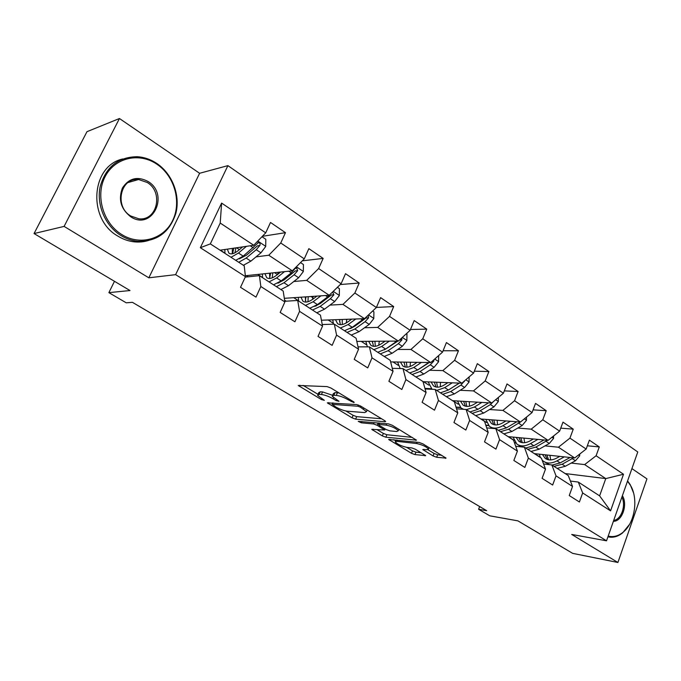 <?xml version="1.0" encoding="UTF-8"?>
<svg xmlns="http://www.w3.org/2000/svg" width="681" height="681" viewBox="0 0 681 681"><rect width="100%" height="100%" fill="white"/><g stroke="black" fill="none" stroke-linecap="round" stroke-linejoin="round"><path stroke-width="1.02" d="M353.831 402.556L354.214 402.335L353.524 401.747L330.855 387.983L327.05 386.587L298.244 385.48L321.483 399.594L324.343 400.317L317.55 395.329L319.1 394.367L321.441 394.512C324.897 394.937 328.812 396.385 333.188 398.845L336.056 400.573L338.993 401.305L332.2 396.274L333.852 395.261L336.278 395.406C339.862 395.848 343.871 397.321 348.297 399.832L353.831 402.556M433.073 455.947L436.649 457.274L446.064 458.117L422.858 443.833L419.198 442.471L388.613 439.441L411.503 453.299L414.976 454.593L425.676 455.615L415.453 449.281L411.911 447.953L406.915 447.374C401.56 446.183 397.678 444.378 395.269 441.986L396.827 441.331L416.61 443.527C422.118 444.727 426.093 446.549 428.528 449.009L426.808 449.69L422.799 449.545L433.073 455.947L434.069 453.444L437.645 454.772L441.688 455.266M64.108 226.398L148.833 277.814L199.618 173.28L119.456 118.52L64.108 226.398L34.05 233.557L130.011 290.54L108.875 292.643L126.24 302.815L132.42 302.33L486.668 510.673L478.598 509.269L489.775 515.815L517.918 520.863L572.644 553.355L617.914 562.48L646.95 478.879L631.917 468.605M148.833 277.814L175.604 274.656L606.524 540.816L571.699 534.44L617.914 562.48M385.054 421.769L385.65 421.471L384.731 420.688L360.487 405.97L356.733 404.591L327.314 402.837L352.06 417.836L355.618 419.155L385.054 421.769L385.327 421.105M392.29 425.276L416.44 440.147L385.846 437.211L382.339 435.9L371.741 429.362L384.663 430.009L377.172 425.293L373.563 423.957L361.356 422.824L358.232 421.36L388.579 423.905L392.29 425.276M34.05 233.557L86.972 131.688L119.456 118.52M175.604 274.656L227.914 165.628L637.774 451.963L606.524 540.816M587.345 445.791L599.289 446.923L589.388 440.164L586.154 449.051L569.946 438.121L573.257 429.149L562.983 422.135L559.629 431.15L542.791 419.794L546.222 410.694L535.538 403.399L532.065 412.558L514.555 400.743L518.113 391.507L507.013 383.922L503.404 393.218L485.187 380.934L488.881 371.554L477.33 363.663L473.576 373.094L454.619 360.3L458.458 350.775L446.421 342.56L442.522 352.137L422.756 338.806L426.757 329.136L414.201 320.564L410.149 330.302L389.541 316.393L393.695 306.561L380.602 297.623L376.38 307.514L354.861 293L359.193 283.015L345.522 273.677L341.121 283.722L318.631 268.552L323.16 258.405L308.859 248.65L304.262 258.857L280.751 242.989L285.467 232.681L270.51 222.466L265.709 232.842L221.614 203.091L200.342 247.714L210.327 243.892L244.207 265.82L245.449 276.656L240.521 287.314L255.988 297.112L260.832 286.514L259.41 275.66L283.185 291.051L284.879 301.938L280.163 312.426L294.924 321.781L299.563 311.362L297.708 300.449L320.445 315.167L322.539 326.105L318.027 336.405L332.141 345.352L336.584 335.112L334.337 324.165L356.095 338.244L358.564 349.208L354.231 359.347L367.74 367.902L372.005 357.831L369.4 346.859L390.239 360.343L393.048 371.332L388.894 381.3L401.833 389.498L405.919 379.589L402.99 368.6L422.978 381.53L426.093 392.52L422.101 402.335L434.504 410.192L438.436 400.445L435.21 389.447L454.389 401.867L457.777 412.848L453.938 422.509L465.838 430.051L469.626 420.449L466.127 409.468L484.549 421.386L488.192 432.358L484.506 441.867L495.93 449.111L499.573 439.662L495.836 428.69L513.534 440.147L517.415 451.103L513.857 460.467L524.847 467.43L528.354 458.117L524.387 447.17L541.421 458.194L545.507 469.124L542.085 478.343L552.649 485.042L556.028 475.874L551.857 464.953L568.252 475.568L572.542 486.464L569.239 495.547L579.403 501.991L582.664 492.959L578.314 482.071L599.612 495.862L605.775 478.59L584.656 464.595L571.206 463.071M599.289 446.923L596.096 455.759L623.507 474.257L610.576 510.861L582.664 492.959M572.542 486.464L556.028 475.874M545.507 469.124L528.354 458.117M517.415 451.103L499.573 439.662M488.192 432.358L469.626 420.449M457.777 412.848L438.436 400.445M426.093 392.52L405.919 379.589M393.048 371.332L372.005 357.831M358.564 349.208L336.584 335.112M322.539 326.105L299.563 311.362M284.879 301.938L260.832 286.514M245.449 276.656L200.342 247.714M545.004 445.885L558.437 447.213L574.687 457.981L534.389 453.64M515.696 442.99L514.504 442.871M543.583 463.982L551.857 464.953M574.687 457.981L586.154 449.051M558.437 447.213L569.946 438.121M517.798 428.051L531.206 429.166L548.086 440.352L508.12 436.64M488.635 425.634L485.885 425.404M515.713 446.285L524.387 447.17M548.086 440.352L559.629 431.15M531.206 429.166L542.791 419.794M489.537 409.528L502.91 410.405L520.454 422.033L480.871 419.002M460.586 407.63L456.074 407.332M486.719 427.906L495.836 428.69M520.454 422.033L532.065 412.558M502.91 410.405L514.555 400.743M460.16 390.281L473.474 390.903L491.725 402.999L452.593 400.7M431.533 388.945L424.987 388.638M456.534 408.821L466.127 409.468M491.725 402.999L503.404 393.218M473.474 390.903L485.187 380.934M429.583 370.26L442.846 370.6L461.837 383.19L423.02 381.683M417.734 369.962L409.724 372.958M425.08 388.979L435.21 389.447M461.837 383.19L473.576 373.094M442.846 370.6L454.619 360.3M397.747 349.43L410.932 349.447L430.724 362.564L390.639 361.9M392.282 368.336L402.99 368.6M430.724 362.564L442.522 352.137M410.932 349.447L422.756 338.806M364.565 327.731L377.666 327.399L398.308 341.079L356.81 341.419M351.677 328.046L351.149 328.063M358.036 346.867L369.4 346.859M398.308 341.079L410.149 330.302M377.666 327.399L389.541 316.393M329.953 305.105L342.952 304.39L364.488 318.665L321.415 320.223M316.325 305.863L315.584 305.905M322.241 324.531L334.337 324.165M364.488 318.665L376.38 307.514M342.952 304.39L354.861 293M293.8 281.517L306.697 280.359L329.195 295.273L284.317 298.321M279.048 282.845L278.248 282.913M284.777 301.283L297.708 300.449M329.195 295.273L341.121 283.722M306.697 280.359L318.631 268.552M256.022 256.89L268.782 255.23L292.319 270.825L245.943 275.669L245.288 275.252M245.237 277.116L259.41 275.66M292.319 270.825L304.262 258.857M268.782 255.23L280.751 242.989M221.614 203.091L220.218 223.045L253.741 245.262L220.074 250.199M253.741 245.262L265.709 232.842M199.618 173.28L227.914 165.628M479.645 506.545L478.598 509.269M114.468 281.313L108.875 292.643M220.218 223.045L210.327 243.892M565.136 473.542L605.775 478.59L623.507 474.257M570.406 481.041L578.314 482.071M284.598 300.168L286.19 301.189M246.403 275.626L248.242 276.809M610.576 510.861L599.612 495.862M584.656 464.595L596.096 455.759M220.346 250.165L224.917 253.119M262.364 236.316L285.467 232.681M302.296 260.832L323.16 258.405M257.827 274.434L262.56 277.49M340.279 284.539L359.193 283.015M293.749 297.682L298.618 300.832M376.423 307.42L393.695 306.561M328.191 319.976L333.188 323.211M410.49 329.485L426.757 329.136M361.245 341.385L366.352 344.688M443.093 350.732L458.458 350.775M393.005 361.943L398.215 365.314M424.918 388.391L431.209 388.681M474.334 371.188L488.881 371.554M423.539 381.709L428.826 385.131M455.998 407.076L460.305 407.357M504.306 390.885L518.113 391.507M452.908 400.726L458.279 404.199M485.8 425.148L488.379 425.361M533.087 409.86L546.222 410.694M481.195 419.028L486.634 422.552M514.41 442.624L515.466 442.727M560.744 428.153L573.257 429.149M508.443 436.674L513.942 440.232M534.713 453.682L540.263 457.274M339.147 393.014L337.41 392.767L336.278 395.406M332.592 395.363L333.324 393.652L334.975 392.631L337.41 392.767M332.617 395.303L322.556 391.924L321.441 394.512M317.925 394.461L318.657 392.758L320.215 391.788L322.556 391.924M303.105 385.395L317.993 394.299M345.905 411.009L353.116 415.325L356.674 416.644L381.573 418.772M360.436 407.195L357.814 406.225L332.379 404.386L335.673 406.923C339.904 409.29 343.743 410.72 347.191 411.196L364.701 412.584L366.497 411.613L360.436 407.195L360.853 406.199M412.209 437.372L386.868 434.733L385.846 437.211M376.908 429.566L383.36 433.422L386.868 434.733M379.164 423.318L378.645 423.003M396.7 431.524L398.317 430.775C395.738 428.179 391.669 426.289 386.101 425.114L379.138 424.467L378.568 424.748L379.479 425.514L386.084 429.49L389.702 430.835L396.7 431.524M427.915 449.715L434.069 453.444M406.6 447.332L412.49 450.856L415.963 452.158L421.318 452.805M393.856 439.705L395.746 440.837M242.632 246.897L238.742 250.174C234.332 253.758 231.038 254.728 228.867 253.085L227.36 249.135M246.437 246.335L238.461 253.043L231.012 257.282M224.96 253.366L224.858 249.501M261.981 236.716L265.803 239.286L265.692 246.505L260.942 252.821L250.872 261.138L243.381 265.292M241.457 247.884L241.729 247.024M238.699 262.262L246.173 258.073L256.235 249.714L259.827 245.5C260.414 243.977 260.006 242.989 258.576 242.538L243.194 256.133L235.728 260.338M232.374 248.395L232.247 253.775M232.527 253.715L233.847 248.182M259.827 245.5L257.469 245.841L246.437 255.213L239.371 258.84M234.971 252.77L235.907 247.884M156.834 164.181C139.213 152.076 114.68 157.592 105.036 176.805C95.127 195.839 103.248 223.317 121.797 234.562C140.209 246.105 163.789 239.15 172.651 220.525C181.767 202.061 174.6 176.021 156.834 164.181M120.937 235.532C105.359 225.956 96.293 204.998 100.15 186.722C105.751 167.058 118.068 157.056 137.102 156.707C144.125 157.132 150.697 159.388 156.817 163.466C172.344 173.893 180.397 195.072 175.953 212.974C169.816 232.349 156.945 241.789 137.341 241.278C131.603 240.64 126.138 238.725 120.937 235.532M148.186 181.546C169.935 194.732 152.084 231.242 130.667 216.737C120.903 209.041 118.154 199.473 122.41 188.041C128.913 178.116 137.502 175.953 148.186 181.546M130.684 215.962L138.703 218.763C156.996 221.359 163.815 192.331 147.326 182.525L138.592 179.512C120.494 177.247 114.059 206.53 130.684 215.962M155.047 237.652C148.662 241.193 141.733 242.598 134.242 241.849C128.53 241.21 123.082 239.303 117.907 236.128C87.423 219.291 90.803 165.977 122.733 158.962M622.391 495.7C628.01 504.578 622.093 521.578 613.385 521.314M613.709 520.386C621.276 519.637 626.239 505.404 621.906 497.07M627.584 480.922L630.257 484.719L633.526 492.865M629.499 524.43L622.63 532.865C617.982 536.602 613.138 537.939 608.09 536.866L608.09 536.866M608.193 536.075C613.309 537.377 618.246 536.126 622.987 532.321C634.828 523.119 638.65 498.696 630.436 485.289L627.49 481.203M280.581 272.051L276.801 275.073C272.357 278.495 268.978 279.338 266.663 277.61L264.96 273.685M284.505 271.642L276.614 277.942L269.038 281.9M262.611 277.737L262.364 273.958M300.542 262.594L303.42 264.526L303.317 271.591L298.618 277.737L288.489 285.688L280.878 289.561M277.559 274.469L278.188 272.306M276.401 286.658L283.994 282.751L294.124 274.758L297.682 270.68L296.541 267.812L294.83 268.782L291.264 272.868L281.151 280.895L273.558 284.82M269.565 273.209L269.812 278.478M270.646 273.09L269.676 278.01M297.682 270.68L295.256 270.936L284.164 279.891L277.831 283.16M272.204 277.874L272.8 272.868M316.903 296.107L313.234 298.908C308.757 302.168 305.301 302.9 302.849 301.096L300.976 297.188M320.938 295.835L313.132 301.76L305.446 305.463M298.678 301.079L298.295 297.376M337.401 287.322L339.419 288.684L339.317 295.588L334.677 301.572L324.505 309.183L316.793 312.8M312.443 299.478L313.234 296.354M330.336 294.166L327.638 296.916L317.474 304.594L309.778 308.263M305.241 296.899L305.829 302.075M305.982 296.848L305.343 300.466M312.502 310.025L320.198 306.373L330.37 298.729L333.911 294.771L332.583 291.987M333.911 294.771L331.417 294.941L320.283 303.522L314.775 306.382M307.957 301.743L308.221 296.695M351.711 319.125L348.127 321.738C343.633 324.854 340.108 325.484 337.538 323.603L335.52 319.712M355.84 318.98L348.11 324.582L340.338 328.046M333.511 324.19L332.754 319.815M372.669 310.987L373.903 311.813L373.792 318.58L369.213 324.411L359.006 331.698L351.209 335.078M346.195 322.99L346.91 319.304M363.926 318.691L352.264 327.297L344.484 330.728M339.478 319.568L340.372 324.667M339.921 319.559L339.547 321.883M347.097 332.413L354.886 329.008L365.084 321.679L368.6 317.84L368.08 315.294M368.6 317.84L366.055 317.933L354.886 326.156L350.298 328.591M342.296 324.522L342.245 319.474M385.097 341.19L381.59 343.624C377.078 346.612 373.486 347.14 370.822 345.199L368.659 341.326M389.311 341.155L381.641 346.467L373.792 349.693M367.365 346.859L365.825 341.343M406.455 333.656L406.957 333.996L406.855 340.619L402.326 346.297L392.094 353.286L384.229 356.452M379.283 341.249L378.747 345.267M397.014 341.087L385.633 349.072L377.776 352.273M372.362 341.292L373.52 346.306M372.55 341.292L372.396 342.322M380.279 353.899L388.136 350.706L398.368 343.684L401.85 339.955L401.824 337.878M397.925 341.079L384.493 349.813M375.291 346.306L374.942 341.266M417.147 362.343L413.699 364.633C409.179 367.493 405.535 367.927 402.769 365.927L400.488 362.062M421.428 362.411L413.818 367.459L405.902 370.481M400.156 368.532L397.593 362.02M438.675 355.542L438.573 361.764L434.095 367.306L423.854 374.014L415.929 376.968M410.115 366.489L410.439 362.232M403.969 362.122L405.365 367.068M412.133 374.516L420.058 371.528L430.298 364.795L433.754 361.168L433.993 359.679M429.268 362.547L417.436 370.098M407 367.161L406.378 362.164M428.775 362.539L417.649 369.962L413.818 367.459M447.919 382.654L444.54 384.816C440.011 387.557 436.325 387.898 433.474 385.846L431.082 381.998M452.269 382.816L444.719 387.625L436.751 390.451M432.052 389.302L428.136 381.888M469.115 376.933L469.03 382.075L464.612 387.48L454.372 393.916L446.387 396.683M440.343 386.765L440.437 382.364M459.283 383.088L448.404 390.026L440.428 392.826M434.359 382.126L435.968 387.012M442.744 394.325L450.72 391.532L460.96 385.071L464.68 380.747M459.411 383.097L449.477 389.345M437.491 387.183L436.623 382.211M477.509 402.165L474.18 404.208C469.66 406.838 465.932 407.102 462.995 405.008L460.509 401.169M481.91 402.42L474.427 407.008L466.408 409.647M463.625 409.298L460.986 407.962L457.513 400.99M498.373 397.432L498.305 401.586L493.938 406.872L483.706 413.061L475.678 415.64M469.464 406.182L469.328 401.688M488.609 402.811L477.96 409.315L469.95 411.937M463.608 401.347L465.404 406.182M472.171 413.376L480.19 410.771L490.422 404.548L493.665 401.373M466.834 406.404L465.744 401.475M505.974 420.926L502.697 422.867C498.177 425.387 494.415 425.582 491.41 423.446L488.839 419.615M510.427 421.267L502.995 425.651C497.556 428.672 493.035 428.902 489.435 426.34L485.8 419.385M526.515 417.087L526.456 420.364L522.148 425.523L511.925 431.473L503.863 433.891M497.53 424.808L497.173 420.254M516.819 421.76L506.4 427.872L498.347 430.315M491.776 419.845L493.742 424.621M500.492 431.703L508.545 429.268L520.429 422.033M495.087 424.884L493.793 419.998M533.385 438.99L530.15 440.828C525.63 443.254 521.842 443.374 518.777 441.203L516.13 437.381M537.871 439.407L530.499 443.595C525.068 446.498 520.505 446.642 516.836 444.038L513.057 437.1M553.602 435.951L553.559 438.428L549.303 443.476L539.097 449.205L531.018 451.46M524.583 442.71L524.021 438.121M543.974 439.969L533.776 445.732L525.698 448.021M521.152 446.838L518.02 444.804M518.913 437.645L521.033 442.378M527.766 449.358L535.845 447.077L547.49 440.301M522.31 442.667L520.82 437.823M559.782 456.381L556.598 458.126C552.087 460.458 548.273 460.526 545.149 458.313L542.434 454.508M564.311 456.866L556.99 460.875C551.567 463.667 546.979 463.744 543.234 461.097L542.127 460.101M540.382 457.521L539.326 454.176M579.701 454.082L579.667 455.836L575.454 460.773L565.281 466.281L557.177 468.4M550.682 459.93L549.925 455.317M570.133 457.496L560.148 462.935L552.053 465.08M549.456 464.672L544.442 461.871M545.081 454.797L547.337 459.479M548.009 464.119L548.58 464.57M554.045 466.366L562.14 464.238L573.564 457.862M548.545 459.794L546.894 454.993M348.723 398.828L348.297 399.832M334.975 392.631L333.852 395.261M336.465 399.619L336.056 400.573M333.639 397.789L333.188 398.845M320.215 391.788L319.1 394.367M321.875 398.683L321.483 399.594M299.802 385.225L299.3 386.357M351.617 400.59L351.192 401.586M356.674 416.644L355.618 419.155M353.116 415.325L352.06 417.836M328.753 402.616L328.302 403.663M358.342 404.974L357.814 406.225M333.009 402.914L332.379 404.386M363.858 408.021L363.441 409.017M416.082 439.756L415.81 440.42M383.36 433.422L382.339 435.9M373.018 429.183L372.626 430.103M384.161 428.332L383.769 429.26M378.151 422.952L377.172 425.293M374.133 422.586L373.563 423.957M361.917 421.479L361.356 422.824M386.672 423.727L386.101 425.114M379.709 423.097L379.138 424.467M423.965 449.358L423.616 450.235M417.121 442.241L416.61 443.527M397.338 440.088L396.827 441.331M425.302 455.223L425.046 455.844M415.963 452.158L414.976 454.593M412.49 450.856L411.503 453.299M389.838 439.271L389.472 440.156M445.655 457.692L445.391 458.364M437.645 454.772L436.649 457.274M265.701 246.326L257.801 241.057M243.194 256.133L238.461 253.043M236.545 247.79L239.371 249.638M250.872 261.138L246.173 258.073M253.255 247.739L250.276 245.773M260.942 252.821L256.235 249.714M303.317 271.413L296.363 266.773M281.151 280.895L276.614 277.942M274.571 272.681L277.439 274.562M288.489 285.688L283.994 282.751M291.264 272.868L288.735 271.2M298.618 277.737L294.124 274.758M339.317 295.418L333.23 291.357M317.474 304.594L313.132 301.76M310.962 296.516L312.851 297.75M324.505 309.183L320.198 306.373M327.638 296.916L325.518 295.52M334.677 301.572L330.37 298.729M373.801 318.41L368.515 314.886M352.264 327.297L348.11 324.582M345.829 319.338L346.748 319.942M359.006 331.698L354.886 329.008M362.462 319.951L360.734 318.802M369.213 324.411L365.084 321.679M406.855 340.449L402.318 337.427M385.633 349.072L381.641 346.467M392.094 353.286L388.136 350.706M395.857 342.024L394.469 341.113M402.326 346.297L398.368 343.684M399.517 339.972L401.85 339.955M438.573 361.602L434.725 359.032M423.854 374.014L420.058 371.528M427.889 363.203L426.825 362.505M434.095 367.306L430.298 364.795M432.333 361.151L433.754 361.168M469.03 381.913L465.821 379.768M448.404 390.026L444.719 387.625M454.372 393.916L450.72 391.532M458.645 383.539L457.887 383.037M464.612 387.48L460.96 385.071M463.787 381.522L464.391 381.539M498.305 401.432L495.683 399.679M477.96 409.315L474.427 407.008M483.706 413.061L480.19 410.771M488.2 403.075L487.724 402.76M493.938 406.872L490.422 404.548M526.464 420.211L524.387 418.824M506.4 427.872L502.995 425.651M511.925 431.473L508.545 429.268M522.148 425.523L518.769 423.293M553.568 438.283L551.993 437.236M533.776 445.732L530.499 443.595M539.097 449.205L535.845 447.077M549.303 443.476L546.043 441.322M579.667 455.691L578.578 454.959M560.148 462.935L556.99 460.875M565.281 466.281L562.14 464.238M575.454 460.773L572.321 458.696M332.754 402.897L332.107 404.403M367.17 410.022L366.497 411.613M385.114 428.902L384.663 430.009M398.921 429.302L398.317 430.775M379.274 423.054L378.679 424.501M429.09 447.613L428.528 449.009M396.104 439.952L395.516 441.39M228.867 253.085L229.574 253.545M257.827 242.657L258.576 242.538M134.242 241.849L137.341 241.278M138.592 179.512L127.968 182.576M630.436 485.289L630.257 484.719M622.987 532.321L622.63 532.865M266.663 277.61L267.412 278.095M295.912 267.88L296.541 267.812M302.849 301.096L303.641 301.606M337.538 323.603L338.372 324.139M370.822 345.199L371.681 345.752M402.769 365.927L403.663 366.506M433.474 385.846L434.384 386.442M462.118 408.694L462.986 409.255M462.995 405.008L463.94 405.621M490.592 427.089L492.652 428.417M491.41 423.446L492.372 424.067M518.777 441.203L519.756 441.833M545.149 458.313L546.145 458.96"/></g></svg>
